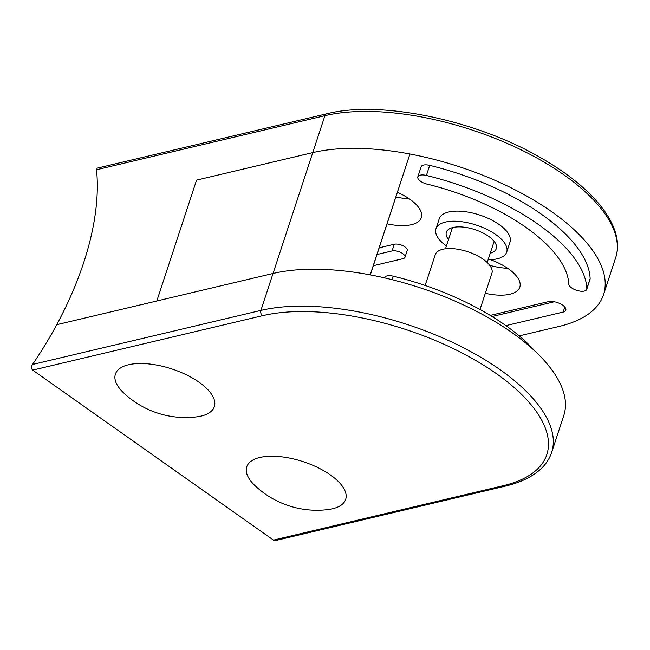 <?xml version="1.0" encoding="UTF-8"?>
<svg xmlns="http://www.w3.org/2000/svg" width="650" height="650" viewBox="0 0 650 650"><rect width="100%" height="100%" fill="white"/><g stroke="black" fill="none" stroke-linecap="round" stroke-linejoin="round"><path stroke-width="0.97" d="M519.204 335.879L559.033 326.446A176.451 76.456 -161.8 0 0 603.525 294.645L615.672 257.717A176.451 76.456 -161.8 0 0 564.265 175.086A176.451 76.456 -161.8 0 0 324.919 115.684L96.517 169.756A236.446 122.964 125.2 0 1 83.704 262.576A236.446 122.964 125.2 0 1 56.737 324.683L273.041 273.471A176.451 76.456 18.2 0 1 512.387 332.873A176.451 76.456 18.2 0 1 563.794 415.504L551.647 452.433A176.451 76.456 18.2 0 0 500.248 369.801A176.451 76.456 18.2 0 0 260.894 310.399L32.5 364.479A236.446 122.964 -54.8 0 0 56.737 324.683L156.812 300.991L196.552 180.131L312.772 152.612L196.552 180.131L156.812 300.991L273.041 273.471L260.894 310.399A3.924 2.884 -103.3 0 0 262.527 315.689L32.687 370.11L273.463 540.085L503.311 485.664A172.534 74.75 -161.8 0 0 496.559 373.766A172.534 74.75 -161.8 0 0 262.527 315.689M490.238 253.224A26.268 11.383 -161.8 0 0 496.291 248.633A26.268 11.383 -161.8 0 0 488.637 236.332A26.268 11.383 -161.8 0 0 463.011 227.053A26.268 11.383 -161.8 0 0 446.371 232.221A26.268 11.383 -161.8 0 0 448.516 239.509M446.396 245.96A37.253 16.136 18.2 0 1 435.947 228.792A37.253 16.136 18.2 0 1 459.534 221.463A37.253 16.136 18.2 0 1 495.869 234.618A37.253 16.136 18.2 0 1 506.716 252.062A37.253 16.136 18.2 0 1 488.118 259.675M506.716 252.062L510.031 241.995A37.253 16.136 -161.8 0 0 499.176 224.551A37.253 16.136 -161.8 0 0 462.841 211.388A37.253 16.136 -161.8 0 0 439.254 218.725L435.947 228.792M387.124 223.819A39.211 16.989 -161.8 0 0 421.314 217.62A39.211 16.989 -161.8 0 0 409.898 199.257A39.211 16.989 -161.8 0 0 397.475 192.343M485.323 293.288A39.211 16.989 -161.8 0 0 519.821 287.154A39.211 16.989 -161.8 0 0 508.398 268.791A39.211 16.989 -161.8 0 0 490.417 259.651M526.086 227.467A141.944 61.498 18.2 0 1 568.774 284.123A9.409 4.079 -161.8 0 0 577.249 290.501A9.409 4.079 -161.8 0 0 586.747 289.348A9.409 4.079 -161.8 0 0 586.836 288.697A160.769 69.656 -161.8 0 0 538.484 224.526A160.769 69.656 -161.8 0 0 426.408 175.451A9.409 4.079 -161.8 0 0 417.828 176.849A9.409 4.079 -161.8 0 0 427.131 184.129A141.944 61.498 18.2 0 1 526.086 227.467M586.747 289.348L590.054 279.281A9.409 4.079 -161.8 0 0 590.143 278.631A160.769 69.656 -161.8 0 0 541.791 214.459A160.769 69.656 -161.8 0 0 429.715 165.376A9.409 4.079 -161.8 0 0 421.135 166.782L417.828 176.849M373.36 265.688L403.008 258.668A7.841 3.396 -161.8 0 0 404.983 257.254A7.841 3.396 -161.8 0 0 402.699 253.581A7.841 3.396 -161.8 0 0 392.064 250.941L377.033 254.499M404.983 257.254L407.192 250.543A7.841 3.396 -161.8 0 0 404.909 246.87A7.841 3.396 -161.8 0 0 394.274 244.229L379.243 247.788M603.525 294.645A176.451 76.456 -161.8 0 0 552.126 212.014A176.451 76.456 -161.8 0 0 312.772 152.612L324.919 115.684A3.924 2.884 -103.3 0 1 326.747 113.799C382.322 99.539 482.048 121.363 547.316 161.647C597.082 191.482 625.357 228.857 615.672 257.717M564.793 307.036L563.136 312.065A10.587 4.591 -161.8 0 0 565.809 310.156A10.587 4.591 -161.8 0 0 560.162 303.696A10.587 4.591 -161.8 0 0 548.364 301.632L490.262 315.388M563.136 312.065L505.895 325.618M554.385 301.754L492.091 316.501M489.734 265.306A39.211 16.989 -161.8 0 0 507.65 268.271M395.956 196.966A39.211 16.989 -161.8 0 0 409.142 198.737M96.517 169.756L97.248 168.139L326.747 113.799M384.613 277.875L384.711 277.566A9.409 4.079 18.2 0 1 393.291 276.169A160.769 69.656 18.2 0 1 505.367 325.244A160.769 69.656 18.2 0 1 535.064 351.187M503.311 485.664A3.924 2.884 76.7 0 0 505.318 486.119L275.819 540.459L273.463 540.085M32.687 370.11C31.176 368.55 31.119 366.673 32.5 364.479M425.157 285.464L435.297 254.621A29.802 12.911 18.2 0 1 454.163 248.755A29.802 12.911 18.2 0 1 483.234 259.285A29.802 12.911 18.2 0 1 491.912 273.236L480.001 309.473M336.253 479.529A52.073 22.563 18.2 0 1 327.665 509.616A90.244 90.244 0 0 1 255.158 485.777A52.073 22.563 18.2 0 1 267.012 456.389A52.073 22.563 18.2 0 1 336.253 479.529M118.926 387.619A52.073 22.563 18.2 0 1 145.226 363.634A52.073 22.563 18.2 0 1 210.811 393.177A52.073 22.563 18.2 0 1 196.324 416.902A90.244 90.244 0 0 1 123.825 393.063A52.073 22.563 18.2 0 1 118.926 387.619M409.939 154.001A176.451 76.456 -161.8 0 0 312.772 152.612L273.041 273.471A176.451 76.456 -161.8 0 1 370.199 274.861L409.939 154.001L370.329 274.885M426.408 175.451L429.715 165.376M392.064 250.941L394.274 244.229M586.836 288.697L590.143 278.631M393.291 276.169L392.137 279.687M505.318 486.119C520.585 482.527 532.472 476.759 540.987 468.821C546.057 464.027 549.608 458.567 551.647 452.433M494.146 241.353L487.191 262.494M452.424 227.638L445.469 248.779"/></g></svg>
